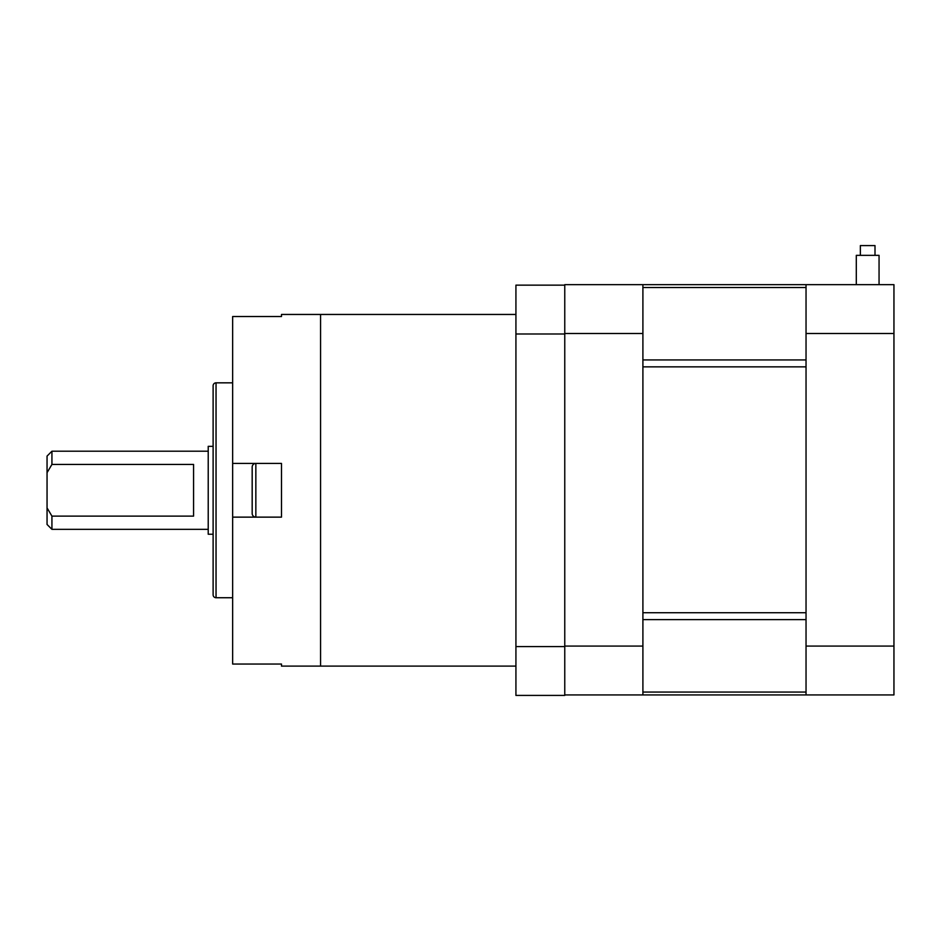 <?xml version="1.0" encoding="UTF-8"?>
<svg xmlns="http://www.w3.org/2000/svg" width="941" height="941" viewBox="0 0 941 941"><rect width="100%" height="100%" fill="white"/><g stroke="black" fill="none" stroke-linecap="round" stroke-linejoin="round"><path stroke-width="1.41" d="M642.903 284.664L642.903 333.502L564.765 333.502L564.765 284.664L893.95 284.664L893.95 694.928L806.037 694.928L806.037 284.664M642.903 646.079L642.903 694.928L564.765 694.928L564.765 646.079L642.903 646.079L642.903 333.502M564.765 646.079L564.765 333.502M860.356 255.352L860.356 245.589L875.001 245.589L875.001 255.352M856.298 284.664L856.298 255.352L879.059 255.352L879.059 284.664M806.037 646.079L893.95 646.079M893.95 333.502L806.037 333.502M806.037 694.928L642.903 694.928M806.037 612.732L806.037 366.849L642.903 366.849L642.903 612.732L806.037 612.732M515.927 646.573L564.765 646.573L564.765 695.411L515.927 695.411L515.927 285.147L564.765 285.147M564.765 333.984L515.927 333.984M281.488 666.11L281.488 664.04L281.488 666.11L320.563 666.11L320.563 314.459L515.927 314.459M51.931 529.348L47.05 524.466L47.05 507.893L51.931 516.127L51.931 529.348L208.22 529.348M51.931 451.21L51.931 464.431L47.05 472.676L47.05 456.091L51.931 451.21L208.22 451.21M232.65 382.834L216.042 382.834A2.929 2.929 0 0 0 213.113 385.763L213.113 594.794A2.929 2.929 0 0 0 216.042 597.735L232.65 597.735M213.113 534.241L208.22 534.241L208.22 446.328L213.113 446.328M51.931 464.431L193.575 464.431L193.575 516.127L51.931 516.127M515.927 666.11L320.563 666.11L320.563 314.459L281.488 314.459L281.488 316.517L281.488 314.459M281.488 316.517L232.65 316.517L232.65 517.138L281.488 517.138L281.488 463.419L232.65 463.419M281.488 664.04L232.65 664.04L232.65 517.138M47.05 472.676L47.05 507.893M252.176 513.48L252.176 467.077A3.658 3.658 0 0 1 255.846 463.419L255.846 517.138A3.658 3.658 0 0 1 252.176 513.48M255.846 463.419L281.488 463.419L281.488 517.138L255.846 517.138M252.176 497.33L252.176 483.227M642.903 692.058L806.037 692.058M806.037 619.637L642.903 619.637M642.903 359.944L806.037 359.944M806.037 287.523L642.903 287.523M216.042 382.834L216.042 597.735"/></g></svg>
